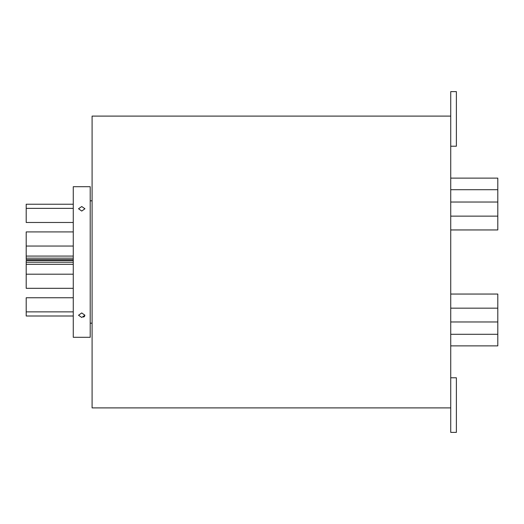 <?xml version="1.0" encoding="UTF-8"?>
<svg xmlns="http://www.w3.org/2000/svg" width="524" height="524" viewBox="0 0 524 524"><rect width="100%" height="100%" fill="white"/><g stroke="black" fill="none" stroke-linecap="round" stroke-linejoin="round"><path stroke-width="0.79" d="M450.732 294.049L497.8 294.049L497.8 345.886L450.732 345.886M450.732 178.114L497.8 178.114L497.8 229.951L450.732 229.951M81.737 211.061L78.535 208.749L81.737 206.535L84.94 208.749L81.737 211.061M81.737 317.465L78.535 315.252L81.737 312.939L84.94 315.252L81.737 317.465M73.268 288.318L26.2 288.318L26.2 260.566L73.268 260.566M73.268 259.668L26.2 259.668L26.2 231.916L73.268 231.916M73.268 315.998L26.2 315.998L26.2 297.75L73.268 297.75M73.268 222.484L26.2 222.484L26.2 204.236L73.268 204.236M450.732 407.901L92.093 407.901L92.093 116.099L450.732 116.099M450.732 377.784L456.384 377.784L456.384 432.379L450.732 432.379L450.732 91.621L456.384 91.621L456.384 146.216L450.732 146.216M90.207 262L90.207 186.695L73.268 186.695L73.268 337.305L90.207 337.305L90.207 262M83.519 317.099L84.004 316.824M84.397 316.489L84.698 316.103M450.732 202.022L497.8 202.022M450.732 189.721L497.8 189.721M73.268 262.223L26.2 262.223M73.268 256.079L26.2 256.079M73.268 274.196L26.2 274.196M73.268 208.362L26.2 208.362M92.093 200.816L90.207 200.816M92.093 323.184L90.207 323.184M73.268 246.038L26.2 246.038M73.268 311.872L26.2 311.872M73.268 258.155L26.2 258.155M73.268 264.299L26.2 264.299M450.732 216.143L497.8 216.143M450.732 334.279L497.8 334.279M450.732 321.978L497.8 321.978M450.732 308.164L497.8 308.164"/></g></svg>
